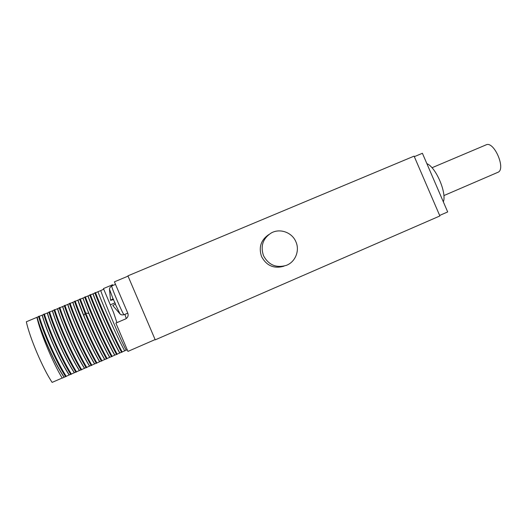 <?xml version="1.0" encoding="UTF-8"?>
<svg xmlns="http://www.w3.org/2000/svg" width="527" height="527" viewBox="0 0 527 527"><rect width="100%" height="100%" fill="white"/><g stroke="black" fill="none" stroke-linecap="round" stroke-linejoin="round"><path stroke-width="0.79" d="M426.87 163.653C435.783 167.006 446.922 192.849 443.352 201.894M414.327 156.657L422.404 153.285L447.686 211.94L439.656 215.438M439.88 215.958L414.097 156.13L127.916 275.845L155.234 339.856L439.88 215.958M268.79 234.568C260.878 240.016 258.48 247.367 261.576 256.623C266.57 265.792 274.007 268.987 283.895 266.201M62.173 378.03L52.133 382.391C42.944 368.821 29.611 337.458 26.35 321.766L36.916 317.34M62.232 378.129L69.175 374.98C59.992 361.476 46.224 330.442 42.134 315.153L36.916 317.333C40.019 331.885 52.72 362.583 62.232 378.129M127.231 349.75L126.144 350.211C118.904 336.081 105.769 305.271 100.729 290.594L42.265 315.1C46.356 330.383 60.131 361.417 69.307 374.928L69.175 374.98M69.307 374.928L104.662 359.552C96.421 345.778 82.752 315.001 77.818 300.199M77.943 300.146L83.806 315.535C90.058 330.87 98.911 349.572 104.787 359.5L104.662 359.552M104.787 359.5L124.688 350.844C116.974 336.918 103.364 306.286 97.956 291.76M126.144 350.211L124.688 350.844M155.116 339.579L127.936 351.404L115.868 323.091L125.564 318.947C127.85 317.616 128.608 315.713 127.824 313.236L114.425 281.833L128.041 276.135M112.91 285.463L112.6 284.745L103.463 288.572L113.615 312.676L116.928 322.643M100.729 290.594L103.727 289.198M95.453 292.505C101.388 308.203 114.155 336.977 122.257 352.102M94.807 292.775C100.729 308.479 113.489 337.26 121.612 352.379M93.068 293.809C98.365 308.4 111.987 339.065 119.827 352.958M92.936 293.862C98.233 308.46 111.856 339.124 119.701 353.018M90.394 294.626C96.224 310.39 109.003 339.197 117.225 354.289M89.748 294.896C95.565 310.666 108.338 339.48 116.579 354.566M88.035 295.917C93.213 310.574 106.856 341.279 114.827 355.132M87.91 295.97C93.081 310.634 106.724 341.338 114.695 355.191M85.328 296.754C91.052 312.577 103.839 341.417 112.185 356.483M84.676 297.024C90.387 312.854 103.173 341.707 111.54 356.759M82.996 298.032C88.055 312.755 101.711 343.499 109.814 357.313M109.682 357.372C103.891 347.418 95.084 328.723 88.793 313.427L82.871 298.084M80.242 298.881L85.73 313.064C92.897 330.442 100.031 345.646 107.133 358.676M79.59 299.152L85.071 313.348C92.232 330.725 99.366 345.929 106.48 358.959M75.15 301.016C80.664 316.971 93.477 345.883 102.067 360.876M74.498 301.286C79.999 317.254 92.811 346.167 101.415 361.16M72.884 302.267C77.706 317.135 91.388 347.945 99.755 361.687M72.752 302.32C77.568 317.188 91.25 348.004 99.623 361.746M70.045 303.157C75.453 319.171 88.279 348.123 96.988 363.09M69.393 303.427C74.781 319.454 87.614 348.406 96.336 363.373M67.812 304.395C72.509 319.329 86.204 350.178 94.708 363.88M67.68 304.448C72.377 319.388 86.072 350.238 94.577 363.94M64.926 305.298C70.229 321.384 83.075 350.363 91.902 365.297M64.274 305.574C69.557 321.668 82.403 350.653 91.243 365.586M62.72 306.523C67.304 321.529 81.013 352.418 89.649 366.081M62.594 306.582C67.127 321.43 80.611 351.878 89.267 365.725L89.518 366.14M59.801 307.445C64.992 323.598 77.851 352.616 86.797 367.517M59.143 307.722C64.32 323.881 77.179 352.906 86.145 367.8M57.627 308.664C62.041 323.578 75.539 354.065 84.327 367.872L84.584 368.287M57.496 308.717C61.949 323.789 75.677 354.717 84.452 368.34M54.663 309.599C59.742 325.818 72.614 354.869 81.685 369.743M54.004 309.876C59.07 326.101 71.942 355.158 81.033 370.026M52.516 310.805C56.857 325.95 70.598 356.904 79.498 370.494M52.384 310.858C56.718 326.002 70.46 356.963 79.373 370.547M49.512 311.76C54.485 328.044 67.37 357.128 76.567 371.97M48.846 312.037C53.807 328.328 66.698 357.418 75.908 372.253M47.397 312.946C51.613 328.163 65.368 359.157 74.406 372.708M47.265 313.005C51.481 328.222 65.236 359.216 74.281 372.767M44.347 313.921C49.215 330.271 62.114 359.394 71.428 374.203M43.682 314.197C48.537 330.554 61.435 359.684 70.77 374.486M39.176 316.088C43.925 332.504 56.844 361.66 66.283 376.436M38.511 316.371C43.247 332.794 56.165 361.957 65.625 376.726M37.121 317.254C41.093 332.609 54.874 363.683 64.189 377.148M36.989 317.307C40.954 332.669 54.742 363.742 64.057 377.207M115.301 304.132L120.103 314.059L112.785 305.515L115.532 304.026L113.028 298.809L109.458 289.086L110.545 300.258L113.404 299.053M120.103 314.059L120.775 314.579M109.458 289.086L109.576 288.407M113.595 299.501L110.894 300.324L113.483 299.231M110.545 300.258L113.028 298.809M295.917 241.821C292.149 232.44 280.021 228.026 271.306 232.934C262.907 238.395 260.298 245.971 263.493 255.654C268.586 264.995 276.155 268.243 286.22 265.41C295.304 262.11 299.962 250.707 295.917 241.821M485.861 144.965L486.039 144.885C494.03 140.525 506.44 169.582 497.778 172.362L497.705 172.395M88.793 313.427L85.73 313.064L85.071 313.348L83.806 315.535M89.267 365.725L89.043 366.377M84.847 368.202L84.327 367.872M110.374 304.79L115.011 302.827M126.249 318.552L124.919 314.355M127.778 313.137L124.003 314.751C123.239 314.026 120.907 309.178 117.027 300.186C113.404 291.596 111.625 286.859 111.691 285.97C110.275 287.05 109.649 287.828 109.807 288.309M115.512 284.376L111.691 285.97M124.003 314.751C122.224 315.021 121.23 314.935 121.006 314.481M443.872 195.589L497.778 172.362M431.988 167.744L486.039 144.885"/></g></svg>
